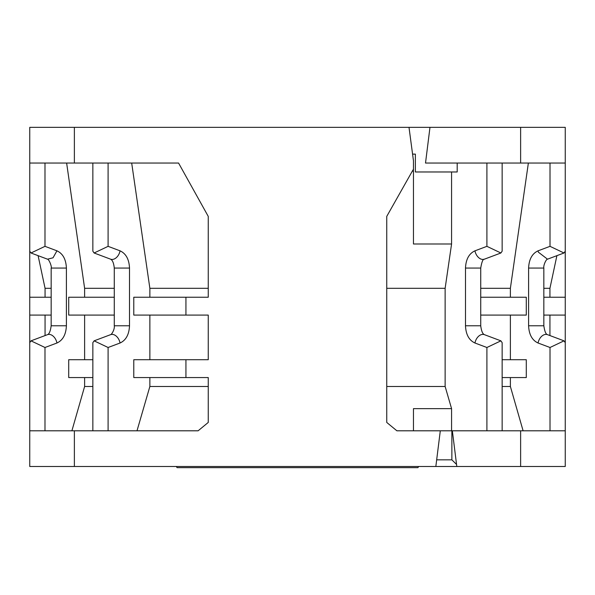 <?xml version="1.0" encoding="UTF-8"?>
<svg xmlns="http://www.w3.org/2000/svg" width="595" height="595" viewBox="0 0 595 595"><rect width="100%" height="100%" fill="white"/><g stroke="black" fill="none" stroke-linecap="round" stroke-linejoin="round"><path stroke-width="0.89" d="M440.3 430.802L435.838 466.495L74.375 466.495L176.328 466.495L177.094 467.655L417.906 467.655L418.672 466.495L456.811 466.495L452.349 430.802L396.887 430.802L386.75 422.443L386.75 216.394L412.662 170.542L413.465 171.71L413.465 243.995L451.575 243.995L445.134 288.307L386.75 288.307M520.625 163.045L520.625 127.345L429.977 127.345L425.514 163.045L565.25 163.045L565.25 127.345L409.003 127.345L413.465 160.814L413.465 168.965L413.042 170.899L412.662 170.542M74.375 430.802L74.375 466.495L29.75 466.495L29.75 430.802L198.113 430.802L208.25 422.443L208.25 377.557L185.938 377.557L185.938 359.707L208.25 359.707L208.25 315.082L185.938 315.082L185.938 297.232L208.25 297.232L208.25 216.394L178.567 163.045L29.75 163.045L29.75 127.345L409.003 127.345M565.25 163.045L565.25 251.194L564.008 252.994L550.011 246.337L538.059 250.83C532.161 253.552 529.007 259.301 528.598 268.07L528.598 325.77C529.007 334.539 532.153 340.288 538.059 343.01A8.925 6.099 -69.4 0 1 538.393 341.642A8.925 6.099 -69.4 0 1 547.504 334.65L564.008 340.846L565.25 342.646L565.25 466.495L456.811 466.495M565.25 359.707L565.25 216.394M29.75 216.394L29.75 342.616M386.75 386.482L445.134 386.482L451.575 408.646L451.575 430.795L459.69 430.802M445.134 288.307L445.134 386.482M451.575 171.97L451.575 243.995M412.573 154.12L415.37 154.12L415.37 171.97L457.191 171.97L457.191 163.045M413.465 171.71L413.042 170.899M413.465 171.501L413.042 169.798M413.465 170.319L413.465 168.965M500.893 252.994L484.397 259.182A8.925 6.099 -110.6 0 1 474.951 250.83L486.903 246.337L500.893 252.994L502.143 251.194L502.143 163.045M564.008 340.846L550.011 347.495L538.059 343.01M528.367 163.045L510.384 288.307L510.384 297.232M480.73 297.232L526.292 297.232L526.292 315.082L480.73 315.082M510.384 315.082L510.384 359.707M502.143 359.707L526.292 359.707L526.292 377.557L502.143 377.557M510.384 377.557L510.384 386.482L523.109 430.802M549.936 315.082L549.936 335.565M543.837 315.082L565.25 315.082M565.25 297.232L543.837 297.232M556.898 255.657L549.936 288.307L549.936 297.232M549.936 288.307L543.837 288.307M565.25 430.802L452.349 430.802M436.723 459.846L451.865 459.846L456.536 464.42M413.465 430.795L451.575 430.795M451.575 408.646L413.465 408.646L413.465 430.802M413.465 424.495L413.465 413.071M502.143 430.802L502.143 342.646L500.893 340.846L486.903 347.495L486.903 430.802M29.75 430.802L29.75 342.646L30.992 340.846L44.989 347.495L44.989 430.802M45.064 335.565L45.064 315.082M29.75 315.082L51.163 315.082M51.163 297.232L29.75 297.232M45.064 297.232L45.064 288.307L38.102 255.657M51.163 288.307L45.064 288.307M29.75 163.045L29.75 251.194L30.992 252.994L44.989 246.337L44.989 163.045M71.891 430.802L84.616 386.482L84.616 377.557M92.857 377.557L68.708 377.557L68.708 359.707L92.857 359.707M84.616 359.707L84.616 315.082M114.277 315.082L68.708 315.082L68.708 297.232L114.277 297.232M84.616 297.232L84.616 288.307L66.633 163.045M108.097 163.045L108.097 246.337L94.107 252.994L92.857 251.194L92.857 163.045M136.999 430.802L149.866 386.482L149.866 377.557M185.938 377.557L133.786 377.557L133.786 359.707L185.938 359.707M149.866 359.707L149.866 315.082M185.938 315.082L133.786 315.082L133.786 297.232L185.938 297.232M149.866 297.232L149.866 288.307L131.688 163.045M208.25 288.307L149.866 288.307M149.866 386.482L208.25 386.482M94.107 252.994L110.603 259.182A8.925 6.099 110.6 0 0 119.714 252.198A8.925 6.099 110.6 0 0 120.049 250.83C125.954 253.552 129.108 259.301 129.509 268.07L129.509 325.77C129.108 334.539 125.954 340.288 120.049 343.01L108.097 347.495L94.107 340.846L92.857 342.646L92.857 430.802M84.616 386.482L92.857 386.482M114.277 288.307L84.616 288.307M502.143 386.482L510.384 386.482M510.384 288.307L480.73 288.307M74.375 127.345L74.375 163.045M500.893 340.846L484.397 334.658A8.925 6.099 110.6 0 0 484.389 334.65C482.627 333.936 481.4 330.976 480.723 325.77L465.491 325.77C465.892 334.539 469.046 340.288 474.951 343.01L486.903 347.495M465.491 325.77L465.491 268.07C465.892 259.301 469.046 253.552 474.951 250.83M486.903 246.337L486.903 163.045M550.011 246.337L550.011 163.045M538.059 250.83A8.925 6.099 69.4 0 0 538.393 252.191L547.504 259.182L564.008 252.994M547.504 334.65A8.925 6.099 -69.4 0 1 547.504 334.658C545.875 334.33 544.648 331.37 543.837 325.77L528.598 325.77M550.011 430.802L550.011 347.495M520.625 466.495L520.625 430.802M451.865 459.846L451.865 430.802M484.389 334.65A8.925 6.099 110.6 0 0 474.951 343.01M480.73 325.77L480.73 268.07L465.491 268.07M44.989 347.495L56.942 343.01C62.839 340.288 65.993 334.539 66.402 325.77L66.402 268.07C66 259.301 62.847 253.552 56.942 250.822L53.029 257.806L47.496 259.182L30.992 252.994M30.992 340.846L47.496 334.658A8.925 6.099 69.4 0 1 47.496 334.65A8.925 6.099 69.4 0 1 56.942 343.01M56.942 250.822L44.989 246.337M47.496 334.65C49.214 334.115 50.434 331.155 51.163 325.77L66.402 325.77M51.163 325.77L51.163 268.07L66.402 268.07M120.049 250.83L108.097 246.337M108.097 347.495L108.097 430.802M120.049 343.01A8.925 6.099 -110.6 0 0 119.714 341.642A8.925 6.099 -110.6 0 0 110.611 334.65A8.925 6.099 -110.6 0 0 110.603 334.658L94.107 340.846M129.509 268.07L114.277 268.07C113.757 263.116 112.529 260.156 110.603 259.182M129.509 325.77L114.277 325.77L114.277 268.07M528.598 268.07L543.837 268.07C543.242 265.236 546.277 259.004 547.504 259.182M484.397 259.182C482.984 258.922 481.757 261.882 480.73 268.07M51.163 268.07C52.1 267.006 48.954 259.033 47.496 259.182M114.277 325.77C114.894 329.481 111.377 334.933 110.611 334.65M543.837 268.07L543.837 325.77"/></g></svg>
